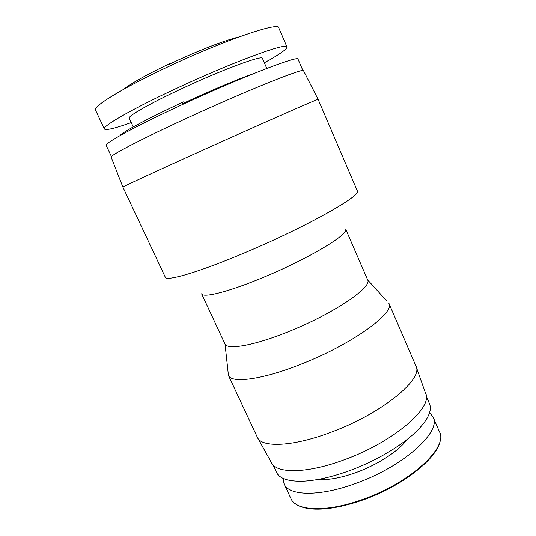 <?xml version="1.0" encoding="UTF-8"?>
<svg xmlns="http://www.w3.org/2000/svg" width="536" height="536" viewBox="0 0 536 536"><rect width="100%" height="100%" fill="white"/><g stroke="black" fill="none" stroke-linecap="round" stroke-linejoin="round"><path stroke-width="0.8" d="M131.246 122.603C114.878 128.419 105.92 130.549 104.373 128.995L95.522 110.135C92.641 106.698 121.752 88.601 165.725 67.891C222.366 40.937 279.243 21.473 278.74 27.792L286.968 46.934C287.108 49.124 279.564 54.411 264.349 62.779M104.373 128.995C101.927 126.476 131.38 109.404 175.265 88.956C231.82 62.397 287.973 41.821 286.968 46.934M182.173 103.87L187.057 101.592C211.975 90.028 239.304 78.578 254.01 73.452M133.25 126.925L129.23 118.248C127.494 116.339 149.557 103.662 181.315 88.882C221.931 69.834 262.908 54.719 262.432 58.384L266.801 68.42M111.448 156.586L106.215 145.45C103.971 143.548 135.112 126.442 181.335 105.076C241.012 77.325 299.57 54.793 298.056 59.235L302.9 70.544M429.597 412.546L433.075 417.008C441.704 431.473 403.99 466.132 356.587 483.117C319.918 496.859 288.824 496.108 284.114 483.961L283.082 478.393M111.2 157.282L111.146 157.135C110.061 155.433 141.464 139.018 187.104 118.067C246.198 90.805 304.2 67.543 303.517 70.678L303.59 70.819M201.449 150.804C261.756 123.555 319.798 98.048 318.129 99.381L357.338 190.863C362.517 195.004 307.791 226.105 247.217 251.726C200.444 271.725 166.126 281.809 165.289 277.179L122.905 187.118C122.389 186.897 154.911 171.808 201.449 150.804M407.119 439.453C399.092 450.662 378.336 464.37 356.849 472.25C341.325 477.864 328.414 480.263 318.136 479.445M367.716 279.986C372.205 287.356 333.278 313.734 289.152 331.375C254.962 345.358 227.7 350.202 225.04 344.105L201.603 293.782C202.802 298.358 229.602 291.597 264.503 276.891C309.393 258.258 349.941 233.689 345.646 229.046L367.716 279.986L386.53 300.73M426.194 396.064L429.45 403.608C432.21 410.161 428.378 418.918 417.939 429.872C403.97 444.264 377.29 460.424 350.37 470.36C332.702 476.832 317.171 480.437 303.778 481.174C288.663 481.71 279.564 478.762 276.496 472.343L273.018 464.906M228.061 371.951L228.443 375.461C231.519 383.655 262.613 379.615 301.621 363.951C352.058 344.219 395.246 312.836 388.902 303.343M228.383 375.341L257.354 437.296C261.521 448.036 293.507 446.743 332.32 431.748C382.55 413.042 423.788 378.738 415.943 366.021L388.855 303.222M416.244 366.872L425.504 393.21C433.591 407.018 394.101 441.584 345.291 459.392C307.584 473.724 275.98 473.958 271.343 462.488L257.796 438.08M123.709 89.264C131.689 83.02 147.199 74.39 170.24 63.362M119.95 135.648C122.355 132.157 148.331 118.181 183.553 101.88M169.416 64.179L170.971 63.449C187.098 55.697 220.624 41.259 239.002 36.944M433.075 417.008L439.487 431.835C448.411 447.011 411.132 482.279 363.797 499.036C327.195 512.63 295.912 511.284 290.941 498.594L284.114 483.961M295.155 503.599C298.385 506.178 303.289 507.907 309.862 508.785C324.267 510.312 342.35 507.244 364.125 499.579M303.517 70.678L318.129 99.381M440.431 438.307C440.686 455.292 405.457 484.839 364.212 499.545M111.146 157.135L122.905 187.118M225.04 344.105L228.443 375.461"/></g></svg>
